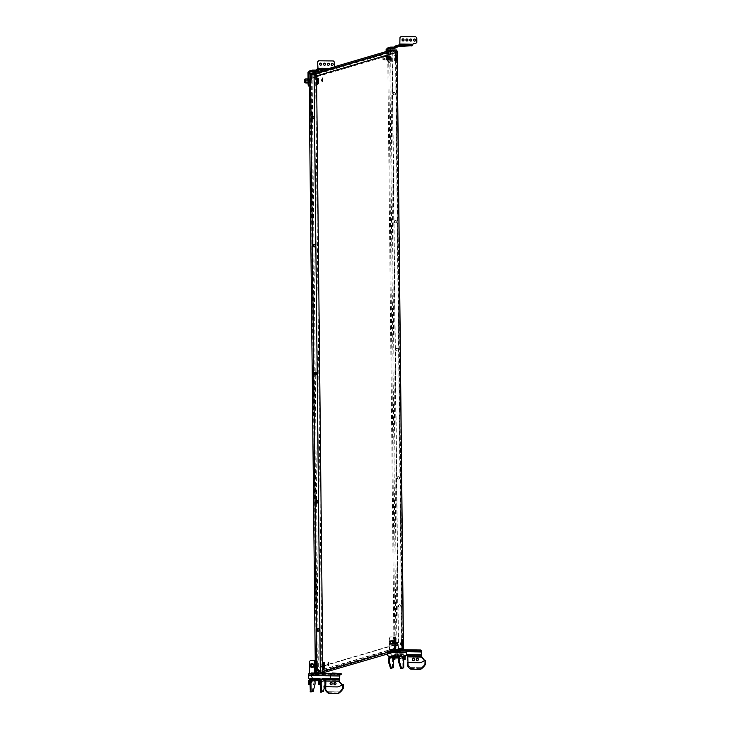 <?xml version="1.0" encoding="UTF-8"?>
<svg xmlns="http://www.w3.org/2000/svg" width="730" height="730" viewBox="0 0 730 730"><rect width="100%" height="100%" fill="white"/><g stroke="black" fill="none" stroke-linecap="round" stroke-linejoin="round"><path stroke-width="0.55" stroke-dasharray="3.65 2.74" d="M316.92 665.276L316.446 667.01L316.491 663.798L316.92 665.276M314.502 665.24L314.073 663.771L314.028 666.974L314.502 665.24M314.329 665.286L314.064 664.373L314.037 666.371L314.329 665.286M310.989 665.24L310.715 664.318L310.688 666.326L310.989 665.24M311.153 665.194L310.633 666.919L310.679 663.725L311.153 665.194M311.929 667.393L311.409 666.517L311.929 667.393L312.422 666.216L311.683 665.185L312.394 664.163L311.883 663.287L310.679 663.725M316.482 667.019L317.021 664.099L316.446 663.123L311.883 663.287L311.391 664.464M317.021 664.099L316.61 666.718M317.039 666.38L312.422 666.216M316.784 665.523L316.774 664.984M316.583 663.908L312.394 664.163M316.446 663.123L315.762 664.528L316.455 663.689M315.771 665.286L315.762 664.528L313.298 664.492M315.898 664.428L315.917 666.709L313.599 666.545M312.431 667.402L316.3 667.457L315.78 665.815M315.917 666.709L316.491 667.685M341.083 674.447L330.38 674.383L330.608 673.799L330.726 677.467L329.65 678.581L322.113 678.471L322.122 679.274A0.967 0.922 73.6 0 1 321.465 680.187A0.967 0.922 73.6 0 1 320.269 679.247L320.26 678.444L312.759 678.426L311.655 677.276L311.902 674.584A2.026 0.575 90.8 0 0 311.354 672.722A2.026 0.575 90.8 0 0 311.309 672.731L309.337 673.306L309.219 661.635M313.024 678.343L311.929 677.194M308.653 678.161L309.757 679.302L319.941 679.447M330.726 677.467L329.65 678.581M311.19 673.242L311.208 674.201L313.672 674.237L313.663 673.279L313.352 674.328L310.889 674.292L310.88 673.334L313.663 673.279M315.059 673.197L315.068 674.155L315.789 673.945L315.78 672.987L316.866 672.996L315.78 672.987M315.789 673.945L316.875 673.963L316.145 674.173L316.136 673.215M316.145 674.173L315.068 674.155M316.875 673.963L316.866 672.996M322.113 678.471L321.848 679.356A0.967 0.922 73.6 0 1 321.191 680.269A0.967 0.922 73.6 0 1 319.995 679.329L320.26 678.444M329.376 678.663L321.839 678.553M330.38 674.383L330.453 677.54M311.655 677.276L311.318 673.69L332.761 674L332.752 673.033L330.608 673.799M319.986 678.526L312.759 678.426M330.927 682.285A1.04 0.995 73.6 0 1 332.36 683.253L332.36 683.727A1.04 0.995 73.6 0 1 331.511 684.749M334.778 682.34A1.04 0.995 73.6 0 1 336.211 683.307L336.211 683.782A1.04 0.995 73.6 0 1 335.371 684.804M338.391 692.889A16.224 15.503 -106.4 0 0 342.635 688.49L342.625 684.849L342.361 688.563A16.224 15.503 73.6 0 1 338.118 692.971L328.701 692.807A9.672 9.244 73.6 0 1 325.808 689.786L325.726 686.738L325.753 689.75L328.007 691.739L339.423 691.903L342.662 688.554L342.279 684.941M342.662 688.554L342.352 685.014M339.423 691.903L342.388 688.627M328.007 691.739L339.149 691.976M325.753 689.75L327.743 691.821M326.173 679.457L326.164 678.489L325.899 679.539L310.031 679.228M339.605 680.287L326.045 680.095L325.918 678.572M326.045 680.095L326.027 689.677M332.761 674L311.318 673.69L309.191 674.319L308.927 678.079M311.902 667.713L313.599 666.709M313.581 664.665L312.13 663.534M313.873 666.636L313.854 664.583M315.223 660.349L316.866 660.148L317.194 661.188L316.273 661.17L316.4 672.85L317.322 672.859L316.2 674.155L315.269 674.146L315.26 673.188L313.197 673.361L313.207 674.328L311.044 674.292L311.309 673.252L309.611 673.233M311.044 674.292L311.309 673.252M313.207 674.328L311.318 674.219M313.462 673.288L313.471 674.246M316.035 664.218L316.966 664.227L316.446 663.351L315.524 663.342L315.031 664.519L315.561 667.448L316.063 666.271L315.524 663.342M316.446 663.351L315.971 666.581L316.491 667.457L316.984 666.28L316.063 666.271M316.984 666.28L316.966 664.227M316.491 667.457L315.561 667.448M315.971 666.581L315.05 666.563M315.953 664.528L315.031 664.519M315.26 673.188L316.19 673.197L315.451 673.352M316.2 674.155L316.19 673.197M316.829 673.972L315.269 674.146M316.82 673.014L315.898 672.996L315.907 673.954M316.4 672.85L315.898 672.996M317.194 661.188L317.322 672.859M315.944 660.139L316.273 661.17M309.493 661.553L310.569 660.44M315.223 660.55L316.866 660.148M325.626 686.62L325.653 689.503A0.803 0.766 -106.4 0 0 325.781 689.932A10.147 9.7 -106.4 0 0 328.829 693.108A0.803 0.766 -106.4 0 0 329.239 693.235L337.944 693.5M343.173 684.594L339.651 686.309A5.137 4.918 73.6 0 1 337.515 686.793L325.726 686.62M342.352 684.923L339.286 686.419A5.137 4.918 73.6 0 1 337.151 686.894L326 686.656L337.424 686.82A5.137 4.918 -106.4 0 0 339.56 686.337L342.625 684.849M326 686.656L326.073 689.713A9.672 9.244 -106.4 0 0 328.974 692.733L338.3 692.916M407.906 662.429L407.933 665.313A0.803 0.766 -106.4 0 0 408.061 665.742A10.147 9.7 -106.4 0 0 411.099 668.908A0.803 0.766 -106.4 0 0 411.519 669.045L420.224 669.31M425.453 660.404L421.931 662.119A5.137 4.918 73.6 0 1 419.796 662.594L407.997 662.429M420.662 668.689L410.981 668.616A9.672 9.244 73.6 0 1 408.079 665.596L408.271 662.457L419.704 662.621A5.137 4.918 -106.4 0 0 421.84 662.146L424.897 660.65L424.641 664.373A16.224 15.503 73.6 0 1 420.389 668.771L420.662 668.689A16.224 15.503 -106.4 0 0 424.915 664.291L424.897 660.65M408.271 662.457L408.353 665.514A9.672 9.244 -106.4 0 0 411.255 668.534L420.58 668.716M424.623 660.732L421.566 662.229A5.137 4.918 73.6 0 1 420.827 662.511A5.137 4.918 73.6 0 1 420.781 662.53M394.401 643.212L395.322 643.221L395.304 641.168L394.382 641.159L393.862 640.283L393.37 641.451L393.908 644.389L394.382 641.159M395.304 641.168L394.784 640.292L394.291 641.469L394.83 644.398L393.908 644.389M394.83 644.398L395.322 643.221M394.319 643.522L393.388 643.504M394.291 641.469L393.37 641.451M394.784 640.292L393.862 640.283M393.068 638.567L393.999 638.586L394.31 637.354L393.379 637.345L394.446 636.98L390.45 636.925L389.373 638.038L389.501 649.718L391.189 649.736L391.198 650.704L393.361 650.731L393.625 649.691L395.614 649.819L394.328 649.91L394.337 650.868L393.707 651.06L393.689 650.101L393.196 650.248L393.379 637.345M395.249 649.928L395.268 650.886L394.629 651.069L394.62 650.111L393.196 650.248M394.118 650.257L393.999 638.586M394.62 650.111L393.689 650.101M394.629 651.069L393.707 651.06M395.268 650.886L394.337 650.868M390.313 641.022L392.284 639.936L393.735 641.068L393.762 643.121L392.056 644.125L390.34 643.066L390.313 641.022L392.019 640.018M392.284 639.936L394.008 640.986L394.027 643.039L392.329 644.042L390.34 643.066M390.605 642.993L390.587 640.94M389.501 649.718L391.462 649.663L391.472 650.622L393.361 650.731M393.634 650.649L393.625 649.691M390.45 636.925L389.373 638.038M389.647 637.956L389.765 649.636M393.351 649.773L394.328 649.91M394.583 649.791L394.446 636.98L394.583 649.791M394.31 637.354L395.532 636.98L390.723 636.843M394.72 636.898L394.857 649.709L395.614 649.819L395.487 637.007M388.479 656.161L387.374 655.011M387.365 653.861L387.347 652.392A2.026 0.575 -89.2 0 1 387.895 650.211L390.021 649.581A2.026 0.575 -89.2 0 1 390.076 649.581A2.026 0.575 -89.2 0 1 390.614 651.434L390.368 654.126L391.472 655.275L407.887 655.43L407.906 654.463L408.034 665.559L410.014 667.621L421.703 667.704L424.942 664.355L424.796 660.632M390.641 654.053L391.745 655.193M408.307 665.477L410.287 667.539M410.014 667.621L421.703 667.704M421.429 667.786L424.942 664.355M424.668 664.437L424.897 660.741M405.378 656.316L397.832 656.206M397.841 656.653L397.841 657.009A0.967 0.922 73.6 0 1 397.458 657.785M397.567 656.717L397.567 657.091A0.967 0.922 73.6 0 1 397.284 657.785M397.047 657.949A0.967 0.922 73.6 0 1 395.988 656.982L395.715 656.261M396.016 657.767A0.967 0.922 73.6 0 1 395.715 657.064L395.715 656.69M395.979 656.179L388.752 656.078M387.648 654.929L387.913 651.169L390.057 650.539L390.368 654.126M391.472 655.275L406.172 655.485M408.006 662.539L408.034 665.559M417.058 658.15A1.04 0.995 73.6 0 1 418.491 659.108L418.491 659.591A1.04 0.995 73.6 0 1 417.651 660.614M413.207 658.095A1.04 0.995 73.6 0 1 414.631 659.053L414.64 659.537A1.04 0.995 73.6 0 1 413.791 660.559M394.328 650.85L393.607 651.069L393.598 650.101L395.395 649.91L394.319 649.892L394.328 650.85L395.404 650.868L395.395 649.91M394.319 649.892L393.598 650.101M393.607 651.069L394.684 651.078L394.674 650.12M394.684 651.078L395.404 650.868M391.107 650.704L393.57 650.74L393.881 649.691L391.088 649.746L391.107 650.704L391.408 649.654M391.088 649.746L393.561 649.782M393.57 650.74L393.881 649.691M393.89 650.649L391.417 650.612M395.259 642.208L394.784 643.951L394.83 640.739L395.259 642.208M392.84 642.181L392.411 640.712L392.366 643.915L392.84 642.181M392.667 642.227L392.402 641.314L392.375 643.312L392.667 642.227M389.327 642.181L389.063 641.259L389.026 643.267L389.327 642.181M389.501 642.126L388.971 643.86L389.017 640.666L389.501 642.126M394.82 643.96L395.386 643.322L394.784 640.064L390.221 640.228L389.729 641.405L390.267 644.334L390.76 643.157L390.021 642.126L390.742 641.104L390.221 640.228L389.017 640.666M389.756 643.458L390.267 644.334L394.638 644.398L394.127 643.513L389.756 643.458M395.359 641.04L394.948 643.659M395.386 643.322L390.76 643.157M395.122 642.464L395.122 641.926M394.921 640.849L390.742 641.104M394.784 640.064L394.1 641.469L394.793 640.621M394.109 642.227L394.1 641.469L389.729 641.405M394.237 641.369L394.118 642.756M394.264 643.65L394.83 644.627M310.798 80.875L310.323 82.609L310.369 79.397L310.798 80.875M308.379 80.838L307.951 79.369L307.905 82.572L308.379 80.838M308.206 80.884L307.941 79.971L307.914 81.97L308.206 80.884M304.866 80.838L304.593 79.917L304.565 81.924L304.866 80.838M304.556 79.324L305.04 80.793L304.51 82.517M305.806 82.992L306.299 81.815L305.56 80.784L306.281 79.762L305.76 78.886M311.254 82.627L311.299 79.406L310.816 81.149L311.254 82.627L310.323 82.609L309.894 81.139L310.369 79.397L310.177 83.056L310.925 81.979L310.661 80.583M310.661 81.121L310.67 81.879L306.299 81.815M310.46 79.506L306.281 79.762M310.898 79.698L310.323 78.721L308.051 78.922M310.323 78.721L309.639 80.127L310.332 79.278M309.648 80.884L309.639 80.127L308.06 80.099M309.776 80.026L309.803 82.308L308.078 82.152M308.087 83.019L310.177 83.056L309.657 81.413M309.803 82.308L310.369 83.284M318.846 60.745L317.587 61.922M320.461 63.154A1.04 0.995 73.6 0 1 321.802 63.848A1.04 0.995 73.6 0 1 321.045 65.153M332.022 63.318A1.04 0.995 73.6 0 1 333.364 64.012A1.04 0.995 73.6 0 1 332.606 65.317M328.162 63.264A1.04 0.995 73.6 0 1 329.504 63.957A1.04 0.995 73.6 0 1 328.755 65.262M324.312 63.209A1.04 0.995 73.6 0 1 325.653 63.902A1.04 0.995 73.6 0 1 324.896 65.207M331.247 67.653L333.382 67.68M315.771 70.107L318.472 69.907L320.963 67.945L324.229 67.99L324.239 68.629L331.091 69.606M316.473 69.386L317.468 68.967M314.42 71.166L314.977 70.929M310.323 79.004L309.712 78.995L310.825 79.862L310.852 81.86L310.369 83.001L309.867 82.152L310.323 79.004L310.825 79.862M310.213 79.853L309.757 82.992L309.228 80.136L309.849 80.145M309.228 80.136L309.712 78.995M309.255 82.143L309.867 82.152M309.757 82.992L310.369 83.001M310.232 81.851L310.852 81.86M308.443 86.031L309.693 85.665L311.546 78.302L312.166 78.311L312.112 73.383A1.606 1.533 -106.4 0 0 311.327 74.77L311.363 78.292L387.621 55.854L387.584 52.332A1.606 1.533 73.6 0 1 388.67 50.808M309.693 85.665L310.314 85.675L312.166 78.311M309.21 85.994L310.314 85.675M312.093 71.777L312.887 70.71L318.919 70.363M309.164 71.768L312.659 70.737L309.392 71.732M319.594 69.66L320.972 68.584L324.239 68.629M316.911 69.843L320.972 68.584L318.125 69.615L317.714 68.976M311.546 78.302L311.473 71.522L312.878 70.071M324.229 67.99L330.206 68.839M318.079 68.985L317.833 68.228L318.079 68.985L330.407 69.167M317.769 61.867L317.833 68.228L330.507 68.41M389.145 57.807L388.67 59.55L388.716 56.338L389.145 57.807M386.717 57.779L386.289 56.31L386.243 59.513L386.717 57.779M386.553 57.825L386.279 56.913L386.252 58.911L386.553 57.825M383.204 57.779L382.94 56.858L382.912 58.865L383.204 57.779M383.378 57.725L382.849 59.458L382.894 56.265L383.378 57.725M389.592 59.568L389.637 56.347L389.592 59.568L388.67 59.55L388.716 56.338L388.515 59.997L389.263 58.92L388.67 55.663L384.108 55.827L383.615 57.004L384.144 59.933L384.637 58.756L383.907 57.725L384.619 56.703L384.108 55.827L382.894 56.265M383.633 59.057L384.144 59.933L388.515 59.997L388.004 59.112L383.633 59.057M389.236 56.639L388.999 57.524M389.008 58.062L389.008 58.82L384.637 58.756M388.798 56.447L384.619 56.703M388.67 55.663L387.986 57.068L388.67 56.219M387.995 57.825L387.986 57.068L383.615 57.004M388.114 56.967L387.995 58.354M388.141 59.249L388.716 60.225M401.226 36.5L400.149 37.613L399.812 45.57L397.768 46.638M390.267 50.014L390.386 60.964L389.765 60.955L389.455 62.187L390.076 62.196L388.825 62.561L386.827 56.338L386.781 51.365M390.386 60.964L390.076 62.196M413.572 43.453L415.762 43.426M399.766 44.941L399.775 45.588M391.043 47.058L389.637 48.518L389.765 60.955M399.127 44.931L396.071 47.131L393.935 47.103M393.141 47.925L392.576 48.162M395.633 46.601L395.076 46.839M397.074 47.359L390.833 47.733L387.32 48.764M387.548 48.727L391.043 47.706L390.258 48.773M389.455 62.187L388.825 62.561M388.214 62.552L386.216 56.329L386.827 56.338M386.216 56.329L386.161 51.547M406.692 38.964A1.04 0.995 73.6 0 1 408.034 39.648A1.04 0.995 73.6 0 1 407.276 40.962M410.543 39.018A1.04 0.995 73.6 0 1 411.884 39.703A1.04 0.995 73.6 0 1 411.136 41.017M414.403 39.073A1.04 0.995 73.6 0 1 415.744 39.758A1.04 0.995 73.6 0 1 414.987 41.072M402.841 38.909A1.04 0.995 73.6 0 1 404.183 39.593A1.04 0.995 73.6 0 1 403.425 40.907M388.05 55.936L387.575 57.077L388.187 57.086L388.707 59.942L389.172 56.803L388.05 55.936L389.172 56.803M388.67 55.945L388.187 57.086M387.575 57.077L387.594 59.084L388.205 59.094M387.594 59.084L388.707 59.942M388.095 59.933L389.19 58.801M388.579 58.792L388.552 56.794M320.397 682.769L320.214 683.508L321.136 683.517M310.049 684.165L310.204 682.687M310.04 683.362L310.962 683.371M313.435 679.794L315.479 679.794L313.435 679.794M318.745 684.466L320.397 684.265M312.431 680.031L311.701 678.699M318.499 679.803L312.166 679.52L318.344 679.612L318.672 680.351A1.798 0.511 90.8 0 0 318.992 680.771A1.798 0.511 90.8 0 0 319.037 680.771L320.406 681.008M315.533 678.882L315.543 679.84L316.044 679.694L316.035 678.736L318.809 678.772L316.035 678.736M316.044 679.694L318.818 679.739L318.316 679.885L318.307 678.918M318.316 679.885L315.543 679.84M318.818 679.739L318.809 678.772M322.505 678.827L322.021 679.94L322.012 678.973L319.238 678.936L322.012 678.973M322.021 679.94L319.247 679.895L319.731 678.79M319.749 679.749L322.523 679.785M319.247 679.895L319.238 678.936M320.497 692.058L322.459 691.474L324.321 684.12L325.242 684.129M322.459 691.474L323.39 691.492M320.214 683.508L320.224 684.311M325.206 680.542L323.472 679.694L315.825 679.584L315.031 680.716M324.887 679.52L323.454 678.727L314.594 679.128L312.285 691.328L310.323 691.912M324.321 684.12L324.284 680.533L320.652 681.601M318.563 678.79A1.798 0.511 -89.2 0 1 318.682 679.073L319.001 679.812L320.178 679.84M313.216 691.346L312.285 691.328M315.068 683.983L314.137 683.973M312.741 680.661L312.924 679.703L310.971 680.196L315.816 678.617L314.594 679.128L315.825 679.584L312.194 680.652M319.092 679.785L319.101 680.743M312.924 679.703L312.148 678.562M319.001 679.812L312.86 679.721L319.001 679.812M319.466 684.247L319.43 680.597L317.879 679.739L317.869 678.781M317.879 679.739L312.166 679.52M311.309 679.876L311.746 678.918M310.962 678.681L309.255 680.451L309.292 684.101L308.571 684.32M309.292 684.101L310.223 684.12M311.719 679.657L310.022 679.895M310.25 679.858L310.98 679.648L310.186 680.47M393.525 659.071L392.603 659.062L392.503 667.722L390.532 668.297M393.068 658.524L392.138 658.515L392.603 659.062M392.402 658.433L393.324 658.451M393.424 667.731L392.503 667.722M392.685 666.983L393.607 667.001M403.599 667.877L402.677 667.868L402.86 667.129L403.781 667.147M403.699 659.217L402.577 658.579L403.498 658.588M400.223 654.865L398.178 654.865L400.223 654.865M400.213 653.907L398.169 653.898L400.213 653.907M394.282 659.373L393.361 659.363L393.351 658.515M395.012 659.163L393.361 659.363M404.457 659.519L403.526 659.509L404.256 659.29L404.219 655.64L403.407 654.801L397.275 654.71L397.266 653.752L395.751 653.724L394.045 655.494L394.081 659.144M393.342 657.73L393.315 655.713L395.322 654.08A1.798 0.511 90.8 0 0 394.966 654.719L394.638 655.649L392.621 656.161L392.138 658.515M395.751 653.724L394.538 654.007L395.751 653.724M402.577 658.579L402.066 656.973L400.816 656.699A1.798 0.511 90.8 0 0 401.171 656.06L401.929 654.043L402.668 654.053L404.42 656.389M394.264 657.739L394.246 655.722L395.779 654.91L395.003 655.978A1.798 0.511 -89.2 0 1 394.647 656.608L393.278 656.854L393.059 657.721M398.133 656.571L398.142 657.529L397.64 657.675L397.631 656.717M395.715 656.535L397.832 656.562M397.64 657.675L394.866 657.639L395.35 656.535M395.368 657.493L398.142 657.529M394.866 657.639L394.857 656.681M391.152 656.626L391.171 657.584L391.654 656.48M391.663 657.438L394.437 657.474L393.945 657.62L393.926 656.662M393.945 657.62L391.171 657.584M394.437 657.474L394.428 656.516M391.955 656.206L393.835 655.659L392.621 656.161L393.844 656.617L390.221 657.684M402.321 658.652L403.243 658.67M402.86 667.129L402.777 659.199M400.706 668.443L402.677 667.868M402.759 656.361L400.743 655.75L401.929 654.043M394.574 655.668L394.583 656.626M400.752 656.717L400.743 655.75M395.779 654.91L395.769 653.952M394.82 654.929L395.55 654.719M397.275 654.71L395.76 654.691L394.966 655.513L394.994 657.748M397.722 654.573L397.713 653.615L397.266 653.752M402.349 654.646L402.339 653.678L397.713 653.615M401.892 654.773L402.339 653.678M404.256 659.29L405.177 659.309M405.15 656.38L403.398 653.834L401.883 653.815M401.938 655.002L402.677 655.011L403.498 656.37M403.517 658.642L403.526 659.509M396.226 52.14L396.235 52.095A1.058 1.013 -106.4 0 0 395.213 51.127L391.608 51.073L391.599 50.114M310.989 73.922L310.998 74.798L314.603 74.852A1.058 1.013 73.6 0 1 315.625 75.829L321.893 671.335L402.467 647.674L396.226 52.232M396.855 52.204L396.846 51.146L396.226 51.136L396.235 52.095M403.398 647.629L403.106 648.678L402.486 648.669L396.244 51.118L395.487 51.045L396.773 51.009M391.964 50.114L398.242 649.481L402.038 649.536L397.877 649.563L397.859 648.605L401.473 648.651A1.058 1.013 -106.4 0 0 402.476 647.711L402.504 648.651L401.746 648.578L403.033 648.815M322.487 671.345L322.496 672.403L321.875 672.394L321.875 671.399M321.419 672.531L321.875 672.394M323.016 666.171L318.462 667.512L318.499 671.034L394.757 648.587L394.72 645.064L393.789 645.055L393.826 648.578L395.386 650.202L319.439 672.649L319.43 671.691L317.249 672.33L320.862 672.385A1.058 1.013 -106.4 0 0 321.857 671.436M315.625 75.829L315.615 74.862M315.342 74.944L314.329 74.934L315.342 74.898M316.245 75.929L316.236 74.871M316.254 74.871A2.026 1.935 73.6 0 1 316.546 75.747M316.017 665.541L316.491 663.798L316.446 667.01L316.017 665.541M316.939 665.55L317.368 667.028L317.413 663.816L316.939 665.55M394.355 642.482L394.784 643.951L394.83 640.739L394.355 642.482M395.277 642.491L395.76 640.748L395.715 643.97L395.277 642.491M315.36 673.306L318.38 672.677L316.318 673.297L317.085 673.37L310.807 73.922M311.181 73.21L317.459 672.668M312.102 73.511L312.549 116.307A1.287 1.232 -106.4 0 1 312.659 116.262L312.385 116.344M312.577 118.68L313.891 244.395M313.918 246.767L315.232 372.482A1.287 1.232 -106.4 0 1 315.342 372.437L315.068 372.519M315.26 374.855L316.574 500.57M316.601 502.943L317.915 628.658M317.942 631.03L318.38 672.677M394.72 645.064L323.791 665.942M323.007 665.888L318.462 667.512M393.789 645.055L323.801 665.66M319.129 672.649L317.577 671.025L317.541 667.503M318.499 671.034L319.12 671.682L395.377 649.244L394.757 648.587M387.712 51.091L393.981 650.138L395.998 649.545L389.72 50.096M388.634 50.817L394.903 650.147L393.981 650.138M398.242 649.481L394.903 650.147M311.363 78.292L387.621 55.854M312.294 78.311L312.257 74.788A0.639 0.611 73.6 0 1 312.869 74.15L389.117 51.711A0.639 0.611 -106.4 0 0 388.506 52.341L388.543 55.863M321.611 673.434L317.085 673.37M315.926 374.937A1.287 1.232 -106.4 0 0 316.875 373.322A1.287 1.232 -106.4 0 0 315.342 372.437M314.584 246.849A1.287 1.232 -106.4 0 0 315.533 245.234A1.287 1.232 -106.4 0 0 313.863 244.395M313.243 118.762A1.287 1.232 -106.4 0 0 314.192 117.147A1.287 1.232 -106.4 0 0 312.659 116.262M318.608 631.112A1.287 1.232 -106.4 0 0 319.558 629.497A1.287 1.232 -106.4 0 0 317.888 628.667M317.267 503.025A1.287 1.232 -106.4 0 0 318.216 501.41A1.287 1.232 -106.4 0 0 316.546 500.57M397.877 649.563L395.696 650.202L395.687 649.244L397.859 648.605M319.439 672.649L317.258 673.288L317.249 672.33M403.042 649.472L395.998 649.545M402.768 649.125L402.759 648.587M395.897 349.688A1.287 1.232 -106.4 0 0 397.494 350.938A1.287 1.232 -106.4 0 0 398.306 349.36A1.287 1.232 -106.4 0 0 395.897 349.688M395.623 349.77A1.287 1.232 73.6 0 1 398.032 349.433A1.287 1.232 73.6 0 1 397.22 351.02A1.287 1.232 73.6 0 1 395.623 349.77M394.556 221.601A1.287 1.232 -106.4 0 0 396.153 222.851A1.287 1.232 -106.4 0 0 396.965 221.272A1.287 1.232 -106.4 0 0 394.556 221.601M394.282 221.674A1.287 1.232 73.6 0 1 396.691 221.345A1.287 1.232 73.6 0 1 395.879 222.933A1.287 1.232 73.6 0 1 394.282 221.674M393.214 93.513A1.287 1.232 -106.4 0 0 394.811 94.763A1.287 1.232 -106.4 0 0 395.623 93.184A1.287 1.232 -106.4 0 0 393.214 93.513M392.941 93.586A1.287 1.232 73.6 0 1 395.35 93.258A1.287 1.232 73.6 0 1 394.538 94.845A1.287 1.232 73.6 0 1 392.941 93.586M398.58 605.864A1.287 1.232 -106.4 0 0 400.177 607.114A1.287 1.232 -106.4 0 0 400.989 605.535A1.287 1.232 -106.4 0 0 398.58 605.864M398.306 605.946A1.287 1.232 73.6 0 1 400.715 605.617A1.287 1.232 73.6 0 1 399.903 607.196A1.287 1.232 73.6 0 1 398.306 605.946M397.239 477.776A1.287 1.232 -106.4 0 0 398.835 479.026A1.287 1.232 -106.4 0 0 399.648 477.447A1.287 1.232 -106.4 0 0 397.239 477.776M396.965 477.858A1.287 1.232 73.6 0 1 399.374 477.52A1.287 1.232 73.6 0 1 398.562 479.108A1.287 1.232 73.6 0 1 396.965 477.858M389.418 50.753L389.428 51.711L391.608 51.073M313.161 73.201L312.869 74.15M310.998 74.798L313.17 74.159M314.055 75.008L315.159 74.998M321.419 673.27L317.258 673.288M322.477 672.458L322.788 671.536M322.222 79.506L321.748 81.249L321.319 79.771L321.793 78.037L322.222 79.506M389.765 59.623L390.24 57.889L390.194 61.101L389.765 59.623M395.879 644.024L396.363 642.29L396.317 645.502L395.879 644.024M328.345 663.908L327.87 665.65L327.432 664.172L327.916 662.438L328.345 663.908M317.249 83.676A3.057 0.858 -89.2 0 1 316.774 84.151A3.057 0.858 -89.2 0 1 315.962 81.349A3.057 0.858 -89.2 0 1 316.866 78.046A3.057 0.858 -89.2 0 1 317.322 78.53M395.587 60.617A3.057 0.858 -89.2 0 1 395.122 61.092A3.057 0.858 -89.2 0 1 394.3 58.291A3.057 0.858 -89.2 0 1 395.204 54.987A3.057 0.858 -89.2 0 1 395.66 55.471M401.71 645.019A3.057 0.858 -89.2 0 1 401.245 645.493A3.057 0.858 -89.2 0 1 400.423 642.692A3.057 0.858 -89.2 0 1 401.327 639.389A3.057 0.858 -89.2 0 1 401.783 639.872M323.372 668.078A3.057 0.858 -89.2 0 1 322.897 668.552A3.057 0.858 -89.2 0 1 322.076 665.751A3.057 0.858 -89.2 0 1 322.988 662.448A3.057 0.858 -89.2 0 1 323.445 662.931M330.699 674.848L311.902 674.584M311.309 672.731L322.687 672.896L311.354 672.722M311.628 674.657L330.425 674.931M326.018 680.196L339.578 680.387M326.191 678.617L339.76 678.809M339.724 675.898L308.899 675.46M309.191 674.319L340.016 674.757M339.496 681.163L325.936 680.971M314.767 660.486L314.895 673.288M314.703 673.306L314.566 660.495M315.825 673.306L315.688 660.495M329.239 693.235L328.783 693.372M328.829 693.108L328.372 693.235M325.781 689.932L325.325 690.069M411.519 669.045L411.063 669.173M411.099 668.908L410.643 669.045M408.061 665.742L407.605 665.879M407.933 665.313L407.477 665.441M387.895 650.211L399.201 650.375M401.327 649.746L390.021 649.581M392.092 652.465L387.347 652.392M390.614 651.434L421.438 651.872M421.475 654.783L407.906 654.591M421.593 655.595L408.034 655.403M408.006 655.312L421.566 655.504M408.216 656.781L421.776 656.973M409.357 651.479L387.913 651.169M387.621 652.319L406.427 652.583M407.303 651.753L390.34 651.516M390.03 650.549L420.863 650.987M311.299 71.759L312.093 71.531M314.42 71.805L317.915 70.783M311.473 71.522L307.978 72.553M396.08 47.769L392.585 48.8M390.249 48.527L389.455 48.755M399.812 45.57L412.14 45.753M412.888 44.165L400.213 43.973M394.629 46.382L398.124 45.351M386.143 49.54L389.637 48.518M324.686 679.274L324.038 679.94M323.454 678.727L320.963 679.466M314.01 680.698L310.469 681.455M319.84 680.761L323.472 679.694M318.682 679.073L312.513 678.982M312.686 679.52L318.855 679.612M319.43 680.597L318.709 680.816M317.897 679.968L318.618 679.758M309.255 680.451L308.534 680.67M394.045 655.494L391.709 656.206M395.332 655.047L401.491 655.129M401.327 655.421L395.167 655.339M395.003 655.978L401.171 656.06M400.816 656.699L394.647 656.608M392.12 657.712L388.497 658.496M403.234 657.584L398.671 658.633M401.482 655.759L399.602 656.316M402.714 656.307L402.066 656.973M397.859 657.794L401.491 656.726M401.482 654.171L395.322 654.08M394.966 654.719L401.126 654.801M400.971 655.44L394.802 655.358M394.638 655.649L400.806 655.732M394.246 655.722L394.966 655.513M404.42 655.868L405.141 655.659M403.398 653.834L402.668 654.053M402.677 655.011L403.407 654.801M404.219 655.64L403.489 655.859M395.213 51.127L314.603 74.852M396.217 52.204L315.661 75.911M395.487 51.045L395.532 55.799M395.587 60.608L401.655 640.201M401.701 645.01L401.746 648.578M401.473 648.651L320.862 672.385M314.329 74.934L320.589 672.458M315.442 673.261L309.164 73.803M310.086 73.867L316.364 673.27M393.826 648.578L317.577 671.025M390.65 50.388L396.919 649.554M311.327 74.77L387.584 52.332M312.257 74.788L314.995 73.976M329.212 69.797L331.082 69.24M398.507 649.408L392.229 49.95M324.631 69.724L331.073 67.835M331.493 67.707L334.094 66.941M402.011 648.495L395.76 50.963M331.082 69.04L328.546 69.788M317.413 663.816L314.073 663.771M317.368 667.028L314.028 666.974M314.064 664.373L310.715 664.318M314.037 666.371L310.688 666.326M310.633 666.919L311.363 667.211M394.565 636.989L394.702 649.8M395.532 636.98L395.66 649.791M390.076 649.581L401.354 649.736M390.057 650.539L420.882 650.977M395.76 640.748L392.411 640.712M395.715 643.97L392.366 643.915M392.402 641.314L389.063 641.259M392.375 643.312L389.026 643.267M388.971 643.86L389.701 644.143M311.299 79.406L307.951 79.369M310.323 82.609L307.905 82.572M307.941 79.971L304.593 79.917M307.914 81.97L304.565 81.924M317.687 68.839L320.561 67.999M318.134 70.107L314.639 71.138M317.249 69.642L320.744 68.611M330.389 69.167L318.061 68.994M389.637 56.347L386.289 56.31M388.67 59.55L386.243 59.513M386.279 56.913L382.94 56.858M386.252 58.911L382.912 58.865M382.849 59.458L383.579 59.741M398.909 45.607L395.414 46.638M392.804 48.134L396.299 47.103M315.479 679.794L315.47 678.836M313.389 679.822L313.38 678.854M311.692 679.758L315.323 678.69M311.965 680.679L315.597 679.612M400.268 654.837L400.259 653.879M398.178 654.865L398.169 653.898M389.993 657.712L393.616 656.644M395.532 654.719L394.811 654.938M401.755 648.614L321.145 672.339M310.04 73.84L316.318 673.297M388.944 51.73L312.686 74.177M334.185 66.85L331.265 67.707M331.165 67.735L324.403 69.724M322.897 668.552L323.819 668.561M322.988 662.448L323.91 662.457M401.245 645.493L402.166 645.502M401.327 639.389L402.248 639.398M395.122 61.092L396.043 61.101M395.204 54.987L396.135 54.996M316.774 84.151L317.705 84.16M316.866 78.046L317.787 78.055M327.87 665.65L328.792 665.66M327.916 662.438L328.838 662.448M396.317 645.502L397.239 645.512M396.363 642.29L397.284 642.3M390.194 61.101L391.116 61.11M390.24 57.889L391.161 57.898M321.748 81.249L322.669 81.258M321.793 78.037L322.715 78.046"/><path stroke-width="1.09" d="M311.007 664.19L311.409 666.517L310.925 666.873M313.599 666.545L311.409 666.517L312.431 667.402M313.298 664.492L311.391 664.464M311.035 673.334L309.182 673.361A2.026 0.575 90.8 0 0 308.626 675.542L308.653 678.161L309.52 679.055M310.88 673.334L313.343 673.37M342.516 684.822L339.505 681.692L339.724 675.898L340.016 674.757L341.083 674.447L341.065 673.48L332.36 673.033M339.505 681.692L339.231 681.245A2.026 0.575 -89.2 0 1 339.377 679.767L339.459 675.98A2.026 0.575 -89.2 0 1 340.007 673.799L341.065 673.48M332.086 683.335L332.086 683.809A1.04 0.995 73.6 0 1 331.384 684.795A1.04 0.995 73.6 0 1 330.088 683.782L330.079 683.298A1.04 0.995 73.6 0 1 330.79 682.313A1.04 0.995 73.6 0 1 332.086 683.335M331.511 684.749A1.04 0.995 73.6 0 1 330.362 683.7L330.352 683.225A1.04 0.995 73.6 0 1 330.927 682.285M335.371 684.804A1.04 0.995 73.6 0 1 334.212 683.755L334.203 683.28A1.04 0.995 73.6 0 1 334.778 682.34M333.938 683.837L333.929 683.353A1.04 0.995 73.6 0 1 334.641 682.367A1.04 0.995 73.6 0 1 335.937 683.389L335.946 683.864A1.04 0.995 73.6 0 1 335.234 684.849A1.04 0.995 73.6 0 1 333.938 683.837L334.212 683.755M342.352 685.014L339.231 681.765M325.899 679.539L325.726 686.766M319.941 679.447L325.826 679.53M310.159 664.61L310.177 666.663L311.902 667.713L313.599 666.709L313.581 664.665L311.856 663.606L310.159 664.61L310.451 666.581L312.102 667.594M311.929 663.652L310.433 664.528M309.337 673.306L309.219 661.635L310.569 660.44L315.223 660.349M313.197 673.361L315.825 673.306M310.296 660.513L315.223 660.55M338.738 693.263A0.639 0.611 73.6 0 1 338.574 693.345L338.118 693.473A0.639 0.611 -106.4 0 1 337.944 693.5L328.783 693.372A0.803 0.766 73.6 0 1 328.372 693.235A10.147 9.7 73.6 0 1 325.325 690.069A0.803 0.766 73.6 0 1 325.206 689.64L325.169 686.757L337.059 686.921A5.137 4.918 -106.4 0 0 339.195 686.446L342.717 684.731L342.762 688.509A0.639 0.611 73.6 0 1 342.662 688.864A16.708 15.969 73.6 0 1 338.282 693.4L338.738 693.263A16.708 15.969 -106.4 0 0 343.109 688.737A0.639 0.611 -106.4 0 0 343.209 688.381L343.173 684.594L342.717 684.731M325.169 686.757L325.726 686.62M421.018 669.072A0.639 0.611 73.6 0 1 420.845 669.145L420.398 669.282A0.639 0.611 -106.4 0 1 420.224 669.31L411.063 669.173A0.803 0.766 73.6 0 1 410.643 669.045A10.147 9.7 73.6 0 1 407.605 665.879A0.803 0.766 73.6 0 1 407.477 665.441L407.45 662.557L419.339 662.731A5.137 4.918 -106.4 0 0 421.475 662.256L424.997 660.531L425.033 664.318A0.639 0.611 73.6 0 1 424.933 664.674A16.708 15.969 73.6 0 1 420.562 669.2L421.018 669.072A16.708 15.969 -106.4 0 0 425.389 664.537A0.639 0.611 -106.4 0 0 425.49 664.181L425.453 660.404L424.997 660.531M407.45 662.557L407.997 662.429M406.172 655.485L407.614 655.504L407.641 654.673L408.006 662.539L419.339 662.731M420.781 662.53A5.137 4.918 73.6 0 1 419.431 662.703M395.715 656.69L388.479 656.161L387.374 655.011L387.365 653.861M424.897 660.741L421.776 656.973A2.026 0.575 90.8 0 0 421.593 655.595L421.438 651.872A2.026 0.575 90.8 0 0 420.9 650.019A2.026 0.575 90.8 0 0 420.845 650.019L409.348 650.512L406.227 651.571L406.455 655.202L405.378 656.316L397.567 656.717M406.181 655.275L405.104 656.398M424.559 660.75L421.785 657.493M421.511 657.575L421.173 651.954L420.882 650.977L419.796 651.297L419.786 650.339M419.796 651.297L409.357 651.479L409.348 650.512L399.201 650.375M409.357 651.479L406.227 651.571M406.464 652.009L406.455 655.202M397.284 657.785A0.967 0.922 73.6 0 1 396.016 657.767M417.651 660.614A1.04 0.995 73.6 0 1 416.492 659.564L416.483 659.08A1.04 0.995 73.6 0 1 417.058 658.15M416.209 659.163A1.04 0.995 73.6 0 1 416.921 658.177A1.04 0.995 73.6 0 1 418.217 659.19L418.217 659.674A1.04 0.995 73.6 0 1 417.514 660.659A1.04 0.995 73.6 0 1 416.219 659.646L416.483 659.08M413.791 660.559A1.04 0.995 73.6 0 1 412.632 659.509L412.632 659.026A1.04 0.995 73.6 0 1 413.207 658.095M414.366 659.619A1.04 0.995 73.6 0 1 413.664 660.604A1.04 0.995 73.6 0 1 412.368 659.591L412.359 659.108A1.04 0.995 73.6 0 1 413.061 658.122A1.04 0.995 73.6 0 1 414.366 659.135L414.366 659.619M305.24 82.809L304.51 82.517L304.556 79.324L305.76 78.886L305.268 80.063L305.806 82.992L305.295 82.116L308.078 82.152M308.051 78.922L305.76 78.886M308.06 80.099L305.268 80.063M308.087 83.019L305.806 82.992M330.206 68.839L331.082 68.967L331.091 69.606L330.416 69.806L329.996 68.812L331.064 67.698L333.382 67.68L334.459 66.558L334.413 62.105L333.309 60.955L318.663 60.8L317.587 61.922L318.088 69.633L330.416 69.806L318.088 69.633M318.663 60.8L333.309 60.955M333.199 67.735L334.276 66.612M334.23 62.16L333.126 61.01M318.125 69.615L314.42 71.805L309.392 71.732L308.598 72.553L308.726 84.999L308.115 84.99L308.443 86.031L309.21 85.994M308.726 84.999L309.064 86.04M329.996 68.812L331.192 67.707M321.045 65.153A1.04 0.995 73.6 0 1 320.461 63.154M319.658 64.167A1.04 0.995 73.6 0 1 321.62 63.902A1.04 0.995 73.6 0 1 320.954 65.18A1.04 0.995 73.6 0 1 319.658 64.167M332.606 65.317A1.04 0.995 73.6 0 1 332.022 63.318M331.219 64.331A1.04 0.995 73.6 0 1 333.181 64.067A1.04 0.995 73.6 0 1 332.515 65.344A1.04 0.995 73.6 0 1 331.219 64.331M328.755 65.262A1.04 0.995 73.6 0 1 328.162 63.264M327.368 64.276A1.04 0.995 73.6 0 1 329.321 64.012A1.04 0.995 73.6 0 1 328.664 65.289A1.04 0.995 73.6 0 1 327.368 64.276M324.896 65.207A1.04 0.995 73.6 0 1 324.312 63.209M323.509 64.222A1.04 0.995 73.6 0 1 325.471 63.957A1.04 0.995 73.6 0 1 324.813 65.235A1.04 0.995 73.6 0 1 323.509 64.222M334.459 66.558L334.413 62.105M317.714 68.976L314.42 71.166L308.982 71.148L312.476 70.126L315.771 70.107M317.696 68.903L316.473 69.386M328.546 69.788L314.594 73.894L310.98 73.84L312.851 73.192A1.606 1.533 -106.4 0 0 312.102 73.383L312.093 71.777M317.915 70.783L319.594 69.66M318.919 70.363L314.42 71.805M312.878 70.071L309.383 71.093L307.978 72.553L308.115 84.99M331.082 68.967L330.371 69.167M386.781 51.365L386.754 49.549L387.548 48.727L392.585 48.8L395.633 46.601L412.14 45.753L413.445 43.453L415.762 43.426L416.839 42.313L416.793 37.85L415.689 36.71L401.044 36.555L399.967 37.668L399.803 44.931L398.124 45.351M415.58 43.481L416.839 42.313M416.793 37.85L415.689 36.71M412.532 44.521L413.627 43.398M416.657 42.367L416.611 37.905M415.516 36.755L401.044 36.555M393.935 47.103L390.641 47.112L387.146 48.143L392.576 48.162L395.633 45.963L398.899 46.008L398.899 46.647M397.768 46.638L396.08 47.769M390.258 48.773L390.267 50.014M394.629 46.382L399.127 44.931M386.161 51.547L386.143 49.54L387.548 48.089L391.043 47.058M392.585 48.8L397.074 47.359M398.899 46.008L411.464 45.306L411.474 45.944M411.464 45.306L412.34 44.576M407.276 40.962A1.04 0.995 73.6 0 1 406.692 38.964M405.898 39.977A1.04 0.995 73.6 0 1 407.851 39.703A1.04 0.995 73.6 0 1 407.194 40.989A1.04 0.995 73.6 0 1 405.898 39.977M411.136 41.017A1.04 0.995 73.6 0 1 410.543 39.018M409.749 40.031A1.04 0.995 73.6 0 1 411.702 39.758A1.04 0.995 73.6 0 1 411.045 41.044A1.04 0.995 73.6 0 1 409.749 40.031M414.987 41.072A1.04 0.995 73.6 0 1 414.403 39.073M413.6 40.086A1.04 0.995 73.6 0 1 415.562 39.812A1.04 0.995 73.6 0 1 414.895 41.099A1.04 0.995 73.6 0 1 413.6 40.086M403.425 40.907A1.04 0.995 73.6 0 1 402.841 38.909M402.038 39.922A1.04 0.995 73.6 0 1 404 39.648A1.04 0.995 73.6 0 1 403.334 40.935A1.04 0.995 73.6 0 1 402.038 39.922M319.84 680.761L320.662 682.687L321.583 682.705L320.397 682.769L320.214 683.508L321.136 683.517L321.419 692.067L323.39 691.492L325.242 684.129L324.887 679.52M321.328 682.778L321.136 683.517M321.218 691.447L320.297 691.429L320.497 692.058L321.419 692.067M315.031 680.716L315.068 683.983L313.216 691.346L310.323 691.912L310.049 684.165M311.245 691.921L310.122 691.292M310.04 683.362L310.962 683.371L311.144 682.641L310.223 682.623L310.469 681.455L310.971 680.196L312.185 679.694M313.425 678.836L315.47 678.836L313.425 678.836M310.98 679.648L310.186 680.47L310.223 684.12L308.571 684.32L308.534 680.67L310.241 678.9L311.746 678.918L311.309 680.013L317.897 679.968L318.709 680.816L318.745 684.466L319.667 684.475L320.397 684.265L320.351 680.615L318.316 678.654A1.798 0.511 -89.2 0 1 318.362 678.644A1.798 0.511 -89.2 0 1 318.563 678.79M316.382 679.949L316.373 678.982L317.888 679.01L319.63 680.825L319.667 684.475M319.037 680.771L312.869 680.679A1.798 0.511 -89.2 0 1 312.823 680.688A1.798 0.511 -89.2 0 1 312.504 680.26L312.431 680.031M320.224 684.311L320.297 691.429M319.831 679.794L321.054 680.342L321.583 682.705M311.144 682.641L310.487 682.55M311.044 691.301L310.962 683.371M311.409 682.559L311.628 680.889L312.741 680.661M310.971 680.196L312.194 680.652M318.316 678.654L310.962 678.681M315.926 680.077L316.373 678.982M311.299 679.055L315.917 679.119M309.493 684.329L309.456 680.679L311.309 679.876M392.402 658.433L393.525 659.071L393.607 667.001L393.424 667.731L390.532 668.297L388.533 662.073L388.99 657.228L397.85 656.836L399.082 657.374L399.602 658.652L399.638 662.229L401.637 668.461L403.599 667.877L403.781 667.147L403.699 659.217L402.759 656.361M402.577 658.579L403.498 658.588M394.994 657.748L395.012 659.163L393.361 659.363M393.351 658.515L393.342 657.73M395.368 657.493L395.715 656.535M397.832 656.562L395.35 656.535M393.926 656.662L391.152 656.626L393.926 656.662M391.663 657.438L391.654 656.48M391.453 668.315L389.464 662.092L388.533 662.073M393.059 657.721L393.324 658.451M389.464 662.092L389.418 658.506L390.221 657.684L398.434 658.04L398.708 662.22L399.638 662.229M390.221 657.684L388.99 657.228L391.955 656.206M398.708 662.22L400.706 668.443L401.637 668.461M394.282 659.373L394.264 657.739M404.42 655.868L404.457 659.519L405.177 659.309L405.141 655.659M404.457 659.519L403.526 659.509M403.498 656.37L403.517 658.642M322.788 671.536L403.371 647.629L401.482 649.618M322.788 671.445L322.797 672.412L321.328 672.558L321.337 673.516L315.36 673.306L309.082 73.858L312.102 73.511M315.342 74.898L316.537 74.88L316.583 75.929L322.815 671.345M314.594 73.894A2.026 1.935 73.6 0 1 315.15 73.986M315.333 74.058A2.026 1.935 73.6 0 1 316.254 74.871M313.243 118.762A1.287 1.232 -106.4 0 1 312.522 116.307L312.577 118.68M313.891 244.395L313.918 246.767M315.926 374.937A1.287 1.232 -106.4 0 1 315.205 372.482L315.26 374.855M316.574 500.57L316.601 502.943M317.915 628.658L317.942 631.03M312.102 73.228L310.04 73.84L315.333 73.986L315.077 75.026L314.055 75.008L320.315 672.54L321.328 672.558M323.791 665.942L323.016 666.171M323.801 665.66L323.007 665.888M396.499 50.689L396.764 50.014L392.229 49.95L389.72 50.096L387.712 51.091M387.703 50.689L388.634 50.817M388.625 50.699L391.964 50.114M316.811 673.452L310.533 74.004L309.082 73.858M310.533 74.004L315.068 74.068M321.601 672.522L321.337 673.516M314.192 373.733A1.287 1.232 -106.4 0 0 315.789 374.983A1.287 1.232 -106.4 0 0 316.61 373.404A1.287 1.232 -106.4 0 0 314.192 373.733M312.851 245.645A1.287 1.232 -106.4 0 0 314.447 246.895A1.287 1.232 -106.4 0 0 315.269 245.316A1.287 1.232 -106.4 0 0 312.851 245.645M313.863 244.395A1.287 1.232 -106.4 0 0 314.584 246.849M311.509 117.557A1.287 1.232 -106.4 0 0 313.106 118.807A1.287 1.232 -106.4 0 0 313.927 117.229A1.287 1.232 -106.4 0 0 311.509 117.557M316.875 629.908A1.287 1.232 -106.4 0 0 318.472 631.158A1.287 1.232 -106.4 0 0 319.293 629.579A1.287 1.232 -106.4 0 0 316.875 629.908M317.888 628.667A1.287 1.232 -106.4 0 0 318.608 631.112M315.533 501.82A1.287 1.232 -106.4 0 0 317.13 503.07A1.287 1.232 -106.4 0 0 317.952 501.492A1.287 1.232 -106.4 0 0 315.533 501.82M316.546 500.57A1.287 1.232 -106.4 0 0 317.267 503.025M315.077 75.026L315.333 73.986M321.419 673.27L403.042 649.472L403.033 648.815M396.49 50.096L391.964 50.032M396.755 50.981L396.764 50.014M334.185 66.85L388.67 50.808A1.606 1.533 73.6 0 1 389.108 50.744L395.204 50.16L331.082 69.04M321.419 672.531L320.315 672.54M315.159 74.998L316.537 74.88M321.611 673.197L322.477 672.458M397.166 52.204L397.156 51.146M403.398 647.629L403.124 648.678M403.371 647.629L397.166 52.304A2.026 1.935 -106.4 0 0 395.204 50.16M317.322 78.53A3.057 0.858 -89.2 0 1 317.687 80.838A3.057 0.858 -89.2 0 1 317.249 83.676M395.66 55.471A3.057 0.858 -89.2 0 1 395.587 60.617M401.783 639.872A3.057 0.858 -89.2 0 1 401.71 645.019M323.445 662.931A3.057 0.858 -89.2 0 1 323.801 665.24A3.057 0.858 -89.2 0 1 323.372 668.078M323.007 665.769A3.057 0.858 -89.2 0 1 323.91 662.457A3.057 0.858 -89.2 0 1 324.731 665.523A3.057 0.858 -89.2 0 1 323.819 668.561A3.057 0.858 -89.2 0 1 323.007 665.769M401.345 642.701A3.057 0.858 -89.2 0 1 402.248 639.398A3.057 0.858 -89.2 0 1 403.07 642.464A3.057 0.858 -89.2 0 1 402.166 645.502A3.057 0.858 -89.2 0 1 401.345 642.701M395.222 58.3A3.057 0.858 -89.2 0 1 396.135 54.996A3.057 0.858 -89.2 0 1 396.947 58.062A3.057 0.858 -89.2 0 1 396.043 61.101A3.057 0.858 -89.2 0 1 395.222 58.3M316.884 81.358A3.057 0.858 -89.2 0 1 317.787 78.055A3.057 0.858 -89.2 0 1 318.608 81.121A3.057 0.858 -89.2 0 1 317.705 84.16A3.057 0.858 -89.2 0 1 316.884 81.358M328.363 664.19L328.838 662.448L328.792 665.66L328.363 664.19M396.81 644.042L397.284 642.3L397.239 645.512L396.81 644.042M390.687 59.641L391.161 57.898L391.116 61.11L390.687 59.641M322.24 79.789L322.715 78.046L322.669 81.258L322.24 79.789M340.007 673.799L309.182 673.361M308.626 675.542L339.459 675.98M325.662 681.053L339.231 681.245M339.377 679.767L325.817 679.575M325.845 679.475L339.404 679.667M339.487 678.891L325.927 678.699M314.292 660.577L314.429 673.379M425.49 664.181L425.033 664.318M425.389 664.537L424.933 664.674M420.845 650.019L401.327 649.746M406.154 652.666L392.092 652.465M421.502 657.055L407.942 656.854M407.851 656.133L421.411 656.325M407.641 654.673L421.201 654.865M421.383 656.243L407.824 656.051M421.173 651.954L407.303 651.753M330.325 68.465L317.65 68.282M308.598 72.553L311.299 71.759M389.455 48.755L386.754 49.549M412.14 45.105L399.803 44.931M400.031 44.028L412.705 44.22M319.63 680.825L320.351 680.615M318.608 678.79L317.888 679.01M318.672 680.351L312.504 680.26M320.652 681.601L325.206 680.542M320.406 681.008L321.054 680.342M320.963 679.466L320.114 679.712M310.469 681.455L314.01 680.698M309.456 680.679L310.186 680.47M388.497 658.496L392.12 657.712M398.671 658.633L403.234 657.584M398.434 658.04L399.082 657.374M399.602 656.316L397.85 656.836M395.532 55.799L395.587 60.608M401.655 640.201L401.701 645.01M314.995 73.976L329.212 69.797M331.082 69.24L388.506 52.341M312.851 73.192L324.631 69.724M334.094 66.941L389.108 50.744M397.138 52.213L316.583 75.929M401.354 649.736L420.9 650.019M317.066 69.022L317.687 68.839M318.316 70.728L314.822 71.75M392.986 48.746L396.481 47.715M398.726 44.986L395.231 46.017M318.7 680.771L312.823 680.688M312.194 678.553L318.362 678.644M389.72 656.79L391.709 656.206M324.403 69.724L312.422 73.255M403.471 648.642L397.211 51.109"/></g></svg>
